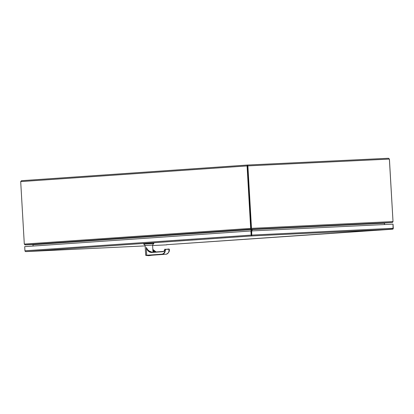 <?xml version="1.0" encoding="UTF-8"?>
<svg xmlns="http://www.w3.org/2000/svg" width="414" height="414" viewBox="0 0 414 414"><rect width="100%" height="100%" fill="white"/><g stroke="black" fill="none" stroke-linecap="round" stroke-linejoin="round"><path stroke-width="0.62" d="M152.869 249.958L152.595 245.098L145.128 245.528L145.692 255.319L146.67 255.236L146.266 247.448L147.591 249.564L149.325 251.319M152.973 252.147L152.885 250.123M153.832 243.515L143.72 244.1L143.689 243.598L153.801 243.013L153.832 243.515L152.424 245.093M152.088 255.19L146.794 255.578L152.088 255.19M146.266 247.448L147.456 249.714L148.026 249.937M146.266 247.484L146.711 255.231L162.009 254.186C163.934 253.782 164.958 252.198 165.082 249.419L169.026 248.99L168.933 251.412M152.875 249.989L152.895 249.595A8.011 5.191 -92.8 0 0 156.083 251.935M152.906 250.977L153.33 250.956L153.009 250.108A8.011 5.191 87.2 0 0 155.855 251.95M148.595 250.366L148.807 250.848M145.692 255.319L146.794 255.521L166.226 254.222C168.131 253.792 169.124 252.131 169.202 249.233L164.813 249.44C164.534 250.801 163.897 251.552 162.904 251.707L151.964 252.219A8.042 5.625 87.3 0 1 151.886 252.224A8.042 5.625 87.3 0 1 147.845 250.118L149.159 251.324M147.591 249.564L147.244 249.87C148.528 251.671 150.049 252.535 151.809 252.468L151.886 252.224M146.318 247.608L147.244 249.87M164.808 249.207L165.082 249.419M162.009 254.186L162.195 254.419C164.223 254.015 165.3 252.349 165.419 249.414L169.202 249.233M150.298 255.521L148.077 255.676L150.298 255.521M247.5 165.616L247.474 165.036L247.888 165.874L251.495 228.347L251.101 228.373L247.5 165.9L251.132 228.647L250.677 228.393L247.07 165.921L389.377 159.085L388.529 158.272L389.414 159.09L393.015 221.568L389.377 159.085M20.7 181.606L247.07 165.921L247.468 165.036L21.471 180.701L20.7 181.606L24.302 244.084L25.311 244.902L32.209 244.498M247.484 165.036L388.529 158.272L247.474 165.036M392.503 222.406L393.015 221.568M24.302 244.084L250.677 228.393L251.019 229.201L251.495 228.347L392.979 221.562L392.12 222.489L384.699 223.001L392.136 222.484M384.539 224.543L384.466 223.229L385.232 222.887L251.298 229.237L392.12 222.489M251.764 230.914L251.665 229.294M251.044 229.066L251.37 229.252M251.422 229.263L251.448 229.604L251.019 229.625L251.376 229.309L24.918 244.876L251.019 229.201M252.152 230.893L252.074 229.563L251.614 229.294L252.074 229.563L251.686 229.594M384.466 223.229L385.237 222.882M251.096 230.95L251.019 229.625L251.376 229.309M32.173 244.498L32.985 244.736L33.063 246.061M251.448 229.604L251.521 230.929M33.037 244.746L32.183 244.503M252.074 229.563L384.415 223.218L384.492 224.543M251.603 235.385L251.329 230.94L251.64 235.959L251.143 235.111L250.9 230.96L251.717 230.914L251.753 235.789M393.026 224.145L393.3 228.295L393.072 229.009L392.519 229.206L166.563 244.705L393.067 228.999M392.513 229.206L251.64 235.959L25.823 251.614L145.148 245.89L25.823 251.614L25.259 251.484L24.938 250.791L24.695 246.641L250.9 230.96M251.572 235.09L251.448 235.804M25.818 251.614L25.244 251.479M393.057 229.009L393.021 224.134L251.717 230.914M251.443 230.919L252.11 230.857M146.794 255.578L152.093 255.272M154.965 252.012L153.33 250.956L153.397 252.121M162.904 251.707L151.809 252.468M166.226 254.222L152.093 255.215L166.226 254.222C168.674 253.026 169.693 251.36 169.279 249.228L169.026 248.99M148.466 250.558A8.042 5.625 -92.7 0 0 152 252.214M164.813 249.435A2.815 1.966 87.3 0 1 163.064 251.458L151.964 252.219M21.487 180.695L247.453 165.036M32.732 244.545L25.311 244.902L32.732 244.545M251.019 229.625L32.985 244.736M152.621 245.528L166.697 244.855L152.621 245.528M251.143 235.111L24.938 250.791M393.264 228.285L251.96 235.064M145.298 245.507L143.72 244.1M152.844 249.409L156.094 251.935M152.114 252.214L148.802 250.843M163.059 251.458C163.949 251.334 164.518 250.61 164.767 249.275M164.85 249.202L165.238 249.171"/></g></svg>
